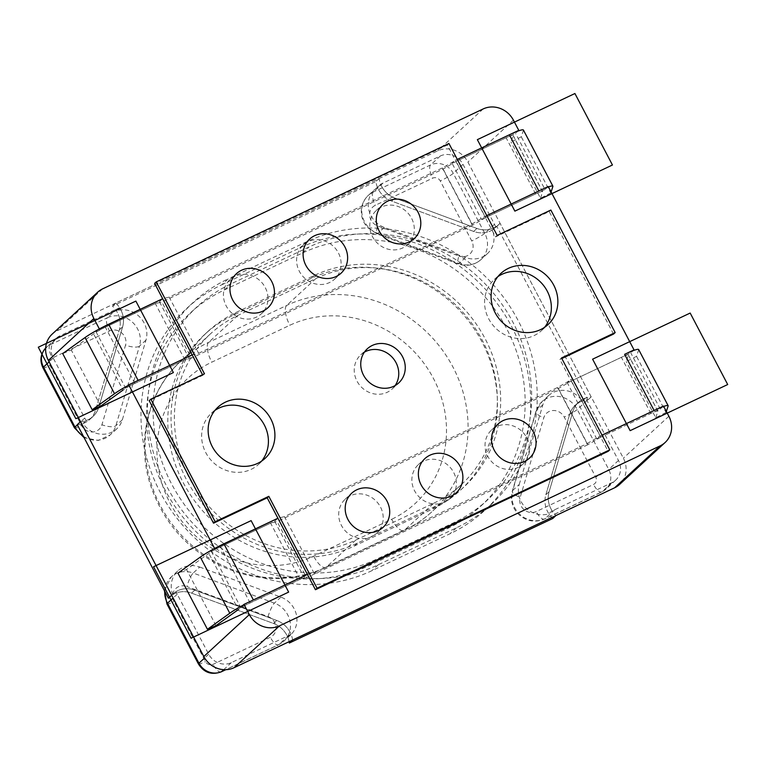 <?xml version="1.0" encoding="UTF-8"?>
<svg xmlns="http://www.w3.org/2000/svg" width="766" height="766" viewBox="0 0 766 766"><rect width="100%" height="100%" fill="white"/><g stroke="black" fill="none" stroke-linecap="round" stroke-linejoin="round"><path stroke-width="0.57" stroke-dasharray="3.83 2.87" d="M127.912 385.604A23.191 2.451 -27.7 0 1 138.129 380.415M98.431 329.447L95.98 331.697L159.405 301.708L188.886 357.875L192.142 354.878L198.643 353.26L169.162 297.103L442.346 167.946L457.283 159.424L455.358 160.333L447.315 145.023L154.617 283.401M159.405 301.708L162.651 298.721L169.162 297.103M198.643 353.26L471.827 224.103L442.346 167.946M471.827 224.103L484.84 216.5L455.358 160.333L452.103 163.33L515.518 133.351L517.969 131.091M613.547 334.072L549.222 211.55L495.564 236.914L484.84 216.5L486.774 215.581L481.584 219.488L452.103 163.33M538.852 190.964A23.191 2.451 -27.7 0 1 548.456 186.894M523.398 130.009A23.191 2.451 -27.7 0 1 523.398 130.306L521.273 136.798L510.999 142.045L513.134 135.544A11.595 1.226 152.3 0 0 513.134 135.4A11.595 1.226 152.3 0 0 506.115 137.794L456.143 161.415L443.141 169.027L161.865 302.005L155.364 303.623L105.392 327.245A11.595 1.226 152.3 0 0 93.596 333.89L71.248 349.947L62.707 353.595M551.099 191.921L550.754 192.955L521.273 136.798M550.754 192.955L540.48 198.203L510.999 142.045M540.48 198.203L542.615 191.711A11.595 1.226 152.3 0 0 542.615 191.557A11.595 1.226 152.3 0 0 535.597 193.951L485.625 217.582L456.143 161.415M485.625 217.582L472.622 225.185L443.141 169.027M472.622 225.185L191.347 358.162L161.865 302.005M191.347 358.162L184.845 359.781L155.364 303.623M184.845 359.781L134.873 383.402A11.595 1.226 152.3 0 0 123.077 390.057L93.596 333.89M100.729 406.104L71.248 349.947M243.167 605.13A23.191 2.451 -27.7 0 1 253.383 599.941M213.685 548.973L211.244 551.223L274.659 521.244L304.14 577.401L307.396 574.404L313.897 572.786L284.416 516.629L557.6 387.472L572.547 378.95L570.613 379.869L559.889 359.445L561.823 358.536M274.659 521.244L277.914 518.247L284.416 516.629M313.897 572.786L587.091 443.629L557.6 387.472M587.091 443.629L600.094 436.026L570.613 379.869L567.357 382.866L630.782 352.877L633.223 350.627M663.509 406.047L660.263 409.034L596.848 439.023L600.094 436.026L602.028 435.117L600.094 436.026L608.137 451.346M654.107 410.49A23.191 2.451 -27.7 0 1 663.71 406.42M638.653 349.535A23.191 2.451 -27.7 0 1 638.662 349.832L636.527 356.334L626.253 361.571L628.388 355.079A11.595 1.226 152.3 0 0 628.388 354.926A11.595 1.226 152.3 0 0 621.37 357.329L571.398 380.951L558.395 388.554L277.12 521.531L270.618 523.159L220.646 546.78A11.595 1.226 152.3 0 0 208.85 553.425L186.502 569.473L177.961 573.131M666.353 411.447L666.008 412.491L636.527 356.334M666.008 412.491L655.744 417.729L626.253 361.571M655.744 417.729L657.87 411.237A11.595 1.226 152.3 0 0 657.87 411.093A11.595 1.226 152.3 0 0 650.851 413.487L600.889 437.108L571.398 380.951M600.889 437.108L587.876 444.72L558.395 388.554M587.876 444.72L306.611 577.698L277.12 521.531M306.611 577.698L300.1 579.316L270.618 523.159M300.1 579.316L250.128 602.938A11.595 1.226 152.3 0 0 238.341 609.583L208.85 553.425M215.993 625.63L186.502 569.473M52.165 334.12A23.191 21.448 -132.6 0 1 57.153 330.759L437.664 150.864A23.191 21.448 -132.6 0 1 467.902 162.057L623.361 458.164A23.191 21.448 -132.6 0 1 619.56 484.457M221.786 284.789L299.841 247.887A162.363 150.117 -132.6 0 1 499.623 306.879A162.363 150.117 -132.6 0 1 484.878 510.271A162.363 150.117 -132.6 0 1 449.939 533.787L371.883 570.689A162.363 150.117 -132.6 0 1 172.101 511.698A162.363 150.117 -132.6 0 1 186.847 308.296A162.363 150.117 -132.6 0 1 221.786 284.789L228.287 278.795L306.343 241.893A162.363 150.117 -132.6 0 1 506.125 300.885A162.363 150.117 -132.6 0 1 491.379 504.287A162.363 150.117 -132.6 0 1 456.44 527.793L378.385 564.695A162.363 150.117 -132.6 0 1 178.602 505.713A162.363 150.117 -132.6 0 1 193.348 302.311A162.363 150.117 -132.6 0 1 228.287 278.795M80.526 421.664A23.191 21.448 47.4 0 0 93.117 416.369A23.191 21.448 47.4 0 0 98.785 407.215L122.617 326.852A23.191 21.448 47.4 0 0 119.63 307.788A23.191 21.448 -132.6 0 0 117.131 308.775L59.834 335.862A17.398 16.086 -132.6 0 0 56.09 338.38A17.398 16.086 -132.6 0 0 53.237 358.095L84.72 418.064A23.191 21.448 -132.6 0 0 86.194 420.515A23.191 21.448 47.4 0 0 93.117 416.369A23.191 21.448 47.4 0 0 98.785 407.215L122.617 326.852A23.191 21.448 47.4 0 0 115.695 303.077L379.122 178.535A23.191 21.448 47.4 0 0 394.95 198.097L476.912 228.45A23.191 21.448 47.4 0 0 495.679 226.928A23.191 21.448 -132.6 0 0 494.501 224.323L463.018 164.364A17.398 16.086 -132.6 0 0 440.345 155.967L383.048 183.055A23.191 21.448 -132.6 0 0 380.712 184.357A23.191 21.448 47.4 0 0 394.95 198.097L476.912 228.45A23.191 21.448 47.4 0 0 498.848 224.543A23.191 21.448 47.4 0 0 500.064 223.318L591.199 396.903A23.191 21.448 47.4 0 0 578.608 402.207A23.191 21.448 47.4 0 1 585.521 398.052A23.191 21.448 -132.6 0 1 587.005 400.513L618.488 460.471A17.398 16.086 -132.6 0 1 615.634 480.186A17.398 16.086 -132.6 0 1 611.89 482.704L554.594 509.802A23.191 21.448 -132.6 0 1 552.095 510.778L548.839 513.775A23.191 21.448 -132.6 0 1 525.648 507.724A23.191 21.448 -132.6 0 1 519.243 484.457L512.741 490.441L536.353 410.796A23.191 21.448 -132.6 0 1 542.022 401.652A23.191 21.448 -132.6 0 1 577.248 409.494L608.731 469.453A17.398 16.086 -132.6 0 1 605.877 489.168A17.398 16.086 -132.6 0 1 602.133 491.686L544.837 518.783A23.191 21.448 -132.6 0 1 520.191 514.695A23.191 21.448 -132.6 0 1 512.741 490.441A11.595 3.868 -163.5 0 0 512.31 491.102A11.595 3.868 -163.5 0 0 520.181 497.393L543.793 417.757A11.595 10.724 -132.6 0 1 553.263 410.509A11.595 10.724 -132.6 0 1 564.245 417.097L595.718 477.065A5.802 5.362 -132.6 0 1 593.526 484.476L536.229 511.564A11.595 10.724 -132.6 0 1 523.906 509.524A11.595 10.724 -132.6 0 1 520.181 497.393M519.243 484.457L542.855 404.812A23.191 21.448 -132.6 0 1 548.523 395.668A23.191 21.448 -132.6 0 1 582.275 401.049A23.191 21.448 47.4 0 0 575.352 405.195L578.608 402.207A23.191 21.448 47.4 0 0 572.939 411.352L549.107 491.724A23.191 21.448 47.4 0 0 552.095 510.778M292.602 640.031A23.191 21.448 47.4 0 0 276.775 620.47A23.191 21.448 47.4 0 1 291.003 634.219A23.191 21.448 -132.6 0 1 288.677 635.521L231.38 662.609A17.398 16.086 -132.6 0 1 208.706 654.212L177.224 594.244A23.191 21.448 -132.6 0 1 176.046 591.649L172.79 594.636A23.191 21.448 -132.6 0 1 177.769 570.948A23.191 21.448 -132.6 0 1 199.696 567.051L193.195 573.035L274.42 603.11A23.191 21.448 -132.6 0 1 283.908 641.142A23.191 21.448 -132.6 0 1 278.92 644.503L225.635 669.695M170.952 595.9A23.191 21.448 47.4 0 0 169.631 597.02L172.877 594.023A23.191 21.448 47.4 0 1 194.803 590.126L276.775 620.47L194.803 590.126A23.191 21.448 47.4 0 0 176.046 591.649M211.244 551.223L240.725 607.39L304.14 577.401M95.98 331.697L125.471 387.855L188.886 357.875M660.263 409.034L630.782 352.877M548.255 186.511L545.009 189.508L515.518 133.351M585.521 398.052L582.275 401.049M495.679 226.928L492.433 229.915A23.191 21.448 -132.6 0 1 487.454 253.603A23.191 21.448 -132.6 0 1 465.517 257.51L384.302 227.435A23.191 21.448 -132.6 0 1 374.804 189.403A23.191 21.448 -132.6 0 1 377.466 187.344A23.191 21.448 47.4 0 0 391.704 201.094L473.666 231.437A23.191 21.448 47.4 0 0 495.592 227.54A23.191 21.448 47.4 0 0 496.808 226.315L587.943 399.9A23.191 21.448 47.4 0 0 575.352 405.195A23.191 21.448 47.4 0 0 569.693 414.349L545.852 494.712A23.191 21.448 47.4 0 0 548.839 513.775M380.712 184.357L377.466 187.344M119.63 307.788L116.375 310.785A23.191 21.448 -132.6 0 1 139.575 316.837A23.191 21.448 -132.6 0 1 145.98 340.104L122.359 419.749A23.191 21.448 -132.6 0 1 116.7 428.893A23.191 21.448 -132.6 0 1 82.948 423.512A23.191 21.448 47.4 0 0 89.861 419.356A23.191 21.448 47.4 0 0 95.53 410.212L119.362 329.849A23.191 21.448 47.4 0 0 112.439 306.074L375.876 181.532A23.191 21.448 47.4 0 0 391.704 201.094L473.666 231.437A23.191 21.448 47.4 0 0 492.433 229.915M199.696 567.051L280.921 597.126A23.191 21.448 -132.6 0 1 290.419 635.148A23.191 21.448 -132.6 0 1 287.757 637.216A23.191 21.448 47.4 0 0 273.519 623.467L191.557 593.114A23.191 21.448 47.4 0 0 172.79 594.636M291.003 634.219L287.757 637.216M86.194 420.515L82.948 423.512M77.27 424.661A23.191 21.448 47.4 0 0 89.861 419.356A23.191 21.448 47.4 0 0 95.53 410.212L119.362 329.849A23.191 21.448 47.4 0 0 116.375 310.785M202.55 374.718L202.856 375.302L149.198 400.666M596.848 439.023L567.357 382.866M545.009 189.508L481.584 219.488M559.889 359.445L561.516 357.952M202.856 375.302L204.484 373.798M447.315 145.023L448.943 143.52M495.564 236.914L497.182 235.421M549.222 211.55L550.85 210.047M234.971 276.267A23.191 21.448 47.4 0 0 229.982 279.628A23.191 21.448 47.4 0 0 229.924 311.216A23.191 21.448 47.4 0 0 261.407 313.754A23.191 21.448 47.4 0 0 263.514 284.703A23.191 21.448 47.4 0 0 234.971 276.267M381.324 207.079A23.191 21.448 47.4 0 0 376.336 210.439A23.191 21.448 47.4 0 0 376.269 242.027A23.191 21.448 47.4 0 0 407.761 244.565A23.191 21.448 47.4 0 0 409.867 215.505A23.191 21.448 47.4 0 0 381.324 207.079M350.234 495.803A23.191 21.448 47.4 0 0 345.236 499.164A23.191 21.448 47.4 0 0 345.179 530.752A23.191 21.448 47.4 0 0 376.661 533.289A23.191 21.448 47.4 0 0 378.768 504.229A23.191 21.448 47.4 0 0 350.234 495.803M308.152 241.673A23.191 21.448 47.4 0 0 303.154 245.034A23.191 21.448 47.4 0 0 303.097 276.622A23.191 21.448 47.4 0 0 334.579 279.159A23.191 21.448 47.4 0 0 336.686 250.099A23.191 21.448 47.4 0 0 308.152 241.673M496.579 426.614A23.191 21.448 47.4 0 0 491.59 429.975A23.191 21.448 47.4 0 0 491.523 461.563A23.191 21.448 47.4 0 0 523.015 464.1A23.191 21.448 47.4 0 0 525.122 435.04A23.191 21.448 47.4 0 0 496.579 426.614M423.406 461.209A23.191 21.448 47.4 0 0 418.418 464.569A23.191 21.448 47.4 0 0 418.351 496.157A23.191 21.448 47.4 0 0 449.843 498.695A23.191 21.448 47.4 0 0 451.95 469.635A23.191 21.448 47.4 0 0 423.406 461.209M364.377 352.178A23.191 21.448 47.4 0 0 360.786 354.802A23.191 21.448 47.4 0 0 360.719 386.39A23.191 21.448 47.4 0 0 392.211 388.927A23.191 21.448 47.4 0 0 395.122 385.566M497.871 276.631A34.796 32.162 47.4 0 0 494.405 279.389A34.796 32.162 47.4 0 0 494.309 326.766A34.796 32.162 47.4 0 0 541.543 330.567A34.796 32.162 47.4 0 0 544.569 327.331M214.93 410.404A34.796 32.162 47.4 0 0 211.454 413.152A34.796 32.162 47.4 0 0 211.368 460.538A34.796 32.162 47.4 0 0 258.592 464.34A34.796 32.162 47.4 0 0 261.618 461.103M552.774 518.486A23.191 21.448 47.4 0 1 545.852 494.712L549.107 491.724L545.852 494.712L569.693 414.349L572.939 411.352L569.693 414.349A23.191 21.448 47.4 0 1 575.352 405.195L578.608 402.207A23.191 21.448 47.4 0 0 572.939 411.352L549.107 491.724A23.191 21.448 47.4 0 0 556.03 515.489M172.877 594.023A23.191 21.448 47.4 0 0 171.661 595.249M435.461 506.221L357.416 543.113A131.053 121.162 -132.6 0 1 196.153 495.506A131.053 121.162 -132.6 0 1 208.055 331.333A131.053 121.162 -132.6 0 1 236.254 312.356L314.309 275.454A131.053 121.162 -132.6 0 1 475.571 323.07A131.053 121.162 -132.6 0 1 463.66 487.233A131.053 121.162 -132.6 0 1 435.461 506.221L432.215 509.208L354.16 546.11A131.053 121.162 -132.6 0 1 192.898 498.494A131.053 121.162 -132.6 0 1 204.809 334.33A131.053 121.162 -132.6 0 1 233.008 315.353L311.063 278.451A131.053 121.162 -132.6 0 1 472.316 326.057A131.053 121.162 -132.6 0 1 460.414 490.23A131.053 121.162 -132.6 0 1 432.215 509.208M289.117 641.678A23.191 21.448 47.4 0 0 273.519 623.467L191.557 593.114A23.191 21.448 47.4 0 0 171.708 595.345M169.631 597.02A23.191 21.448 47.4 0 0 168.405 598.246M591.199 396.903L587.943 399.9M500.064 223.318L496.808 226.315M379.122 178.535L375.876 181.532M115.695 303.077L112.439 306.074M447.258 528.684A156.561 144.755 47.4 0 0 480.943 506A156.561 144.755 47.4 0 0 495.171 309.876A156.561 144.755 47.4 0 0 302.522 252.991L224.467 289.893A156.561 144.755 47.4 0 0 190.772 312.566A156.561 144.755 47.4 0 0 176.553 508.701A156.561 144.755 47.4 0 0 369.202 565.586L447.258 528.684L453.759 522.69A156.561 144.755 47.4 0 0 487.444 500.016A156.561 144.755 47.4 0 0 501.673 303.882A156.561 144.755 47.4 0 0 309.024 247.006L230.968 283.899A156.561 144.755 47.4 0 0 197.274 306.582A156.561 144.755 47.4 0 0 183.055 502.707A156.561 144.755 47.4 0 0 375.704 559.592L453.759 522.69M433.853 503.157A127.568 117.945 -132.6 0 0 461.304 484.677A127.568 117.945 -132.6 0 0 472.9 324.87A127.568 117.945 -132.6 0 0 315.918 278.518L237.862 315.42A127.568 117.945 -132.6 0 0 210.42 333.89A127.568 117.945 -132.6 0 0 198.825 493.706A127.568 117.945 -132.6 0 0 355.807 540.059L433.853 503.157L404.601 530.101L326.546 567.003A127.568 117.945 -132.6 0 1 169.564 520.65A127.568 117.945 -132.6 0 1 181.159 360.834A127.568 117.945 -132.6 0 1 208.611 342.364L286.656 305.462A127.568 117.945 -132.6 0 1 443.638 351.805A127.568 117.945 -132.6 0 1 432.043 511.621A127.568 117.945 -132.6 0 1 404.601 530.101A17.398 6.367 64.7 0 1 403.988 530.503A17.398 6.367 64.7 0 1 391.685 519.271L313.629 556.173A110.18 101.859 -132.6 0 1 170.014 502.994A110.18 101.859 -132.6 0 1 211.77 362.165L289.826 325.263A110.18 101.859 -132.6 0 1 433.441 378.452A110.18 101.859 -132.6 0 1 391.685 519.271M552.889 186.464L523.398 130.306M542.615 191.711L513.134 135.544M535.597 193.951L506.115 137.794M134.873 383.402L105.392 327.245M668.144 405.999L638.662 349.832M657.87 411.237L628.388 355.079M650.851 413.487L621.37 357.329M250.128 602.938L220.646 546.78M378.385 564.695L371.883 570.689M456.44 527.793L449.939 533.787M306.343 241.893L299.841 247.887M668.871 416.254L623.361 458.164M102.663 288.839L57.153 330.759M483.174 108.944L437.664 150.864M513.412 120.147L467.902 162.057M554.594 509.802L544.837 518.783A11.595 4.242 64.7 0 1 544.435 519.051A11.595 4.242 64.7 0 1 536.229 511.564M611.89 482.704L602.133 491.686A11.595 4.242 64.7 0 1 601.731 491.963A11.595 4.242 64.7 0 1 593.526 484.476M618.488 460.471L608.731 469.453A11.595 1.226 -27.7 0 1 595.718 477.065M587.005 400.513L577.248 409.494A11.595 1.226 -27.7 0 1 564.245 417.097M542.855 404.812L536.353 410.796A11.595 3.868 -163.5 0 0 535.922 411.457A11.595 3.868 -163.5 0 0 543.793 417.757M465.517 257.51L459.016 263.494L377.801 233.419A23.191 21.448 -132.6 0 1 368.302 195.397A23.191 21.448 -132.6 0 1 373.291 192.036L430.588 164.949A17.398 16.086 -132.6 0 1 453.271 173.346L484.754 233.304A23.191 21.448 -132.6 0 1 480.952 259.597A23.191 21.448 -132.6 0 1 459.016 263.494A11.595 2.135 110.3 0 1 458.097 263.887A11.595 2.135 110.3 0 1 458.872 256.007L377.657 225.932A11.595 10.724 -132.6 0 1 369.7 215.801A11.595 10.724 -132.6 0 1 375.407 205.24L432.704 178.152A5.802 5.362 -132.6 0 1 440.259 180.948L471.741 240.917A11.595 10.724 -132.6 0 1 470.669 253.192A11.595 10.724 -132.6 0 1 458.872 256.007M494.501 224.323L484.754 233.304A11.595 1.226 -27.7 0 1 471.741 240.917M463.018 164.364L453.271 173.346A11.595 1.226 -27.7 0 1 440.259 180.948M440.345 155.967L430.588 164.949A11.595 4.242 -115.3 0 0 432.704 178.152M383.048 183.055L373.291 192.036A11.595 4.242 -115.3 0 0 375.407 205.24M384.302 227.435L377.801 233.419A11.595 2.135 110.3 0 1 376.882 233.812A11.595 2.135 110.3 0 1 377.657 225.932M394.95 198.097L391.704 201.094L394.95 198.097M476.912 228.45L473.666 231.437L476.912 228.45M164.738 591.256A23.191 21.448 -132.6 0 1 171.268 576.942A23.191 21.448 -132.6 0 1 193.195 573.035A11.595 2.135 -69.7 0 0 186.837 586.517L268.062 616.592A11.595 10.724 -132.6 0 1 276.019 626.712A11.595 10.724 -132.6 0 1 270.312 637.283L213.015 664.371A5.802 5.362 -132.6 0 1 205.451 661.575L173.978 601.607A11.595 10.724 -132.6 0 1 175.041 589.322A11.595 10.724 -132.6 0 1 186.837 586.517M177.224 594.244L173.116 598.026M208.706 654.212L204.637 657.946M231.38 662.609L223.72 669.656M288.677 635.521L278.92 644.503A11.595 4.242 64.7 0 1 278.518 644.771A11.595 4.242 64.7 0 1 270.312 637.283M280.921 597.126L274.42 603.11A11.595 2.135 -69.7 0 0 268.062 616.592M276.775 620.47L273.519 623.467L276.775 620.47M194.803 590.126L191.557 593.114L194.803 590.126M145.98 340.104L139.479 346.088L115.858 425.733A23.191 21.448 -132.6 0 1 110.199 434.877A23.191 21.448 -132.6 0 1 83.398 436.323M117.131 308.775L107.374 317.756A23.191 21.448 -132.6 0 1 132.02 321.835A23.191 21.448 -132.6 0 1 139.479 346.088A11.595 3.868 16.5 0 1 125.538 345.131L101.916 424.766A11.595 10.724 -132.6 0 1 92.447 432.005A11.595 10.724 -132.6 0 1 81.474 425.427L49.991 365.459A5.802 5.362 -132.6 0 1 52.193 358.048L109.49 330.96A11.595 10.724 -132.6 0 1 121.813 332.999A11.595 10.724 -132.6 0 1 125.538 345.131M59.834 335.862L50.077 344.844L107.374 317.756A11.595 4.242 -115.3 0 0 109.49 330.96M56.09 338.38L45.654 348.032A17.398 16.086 -132.6 0 1 46.333 347.362A17.398 16.086 -132.6 0 1 50.077 344.844A11.595 4.242 -115.3 0 0 52.193 358.048M53.237 358.095L49.139 361.878M84.72 418.064L77.366 424.833M122.359 419.749L115.858 425.733A11.595 3.868 16.5 0 1 101.916 424.766M98.785 407.215L95.53 410.212L98.785 407.215M122.617 326.852L119.362 329.849L122.617 326.852M166.959 604.001A11.595 1.226 152.3 0 0 173.978 601.607M198.442 663.969A11.595 1.226 152.3 0 0 205.451 661.575M221.221 671.859A11.595 4.242 64.7 0 1 213.015 664.371M42.973 367.852A11.595 1.226 152.3 0 0 49.991 365.459M74.455 427.821A11.595 1.226 152.3 0 0 81.474 425.427M314.309 275.454L311.063 278.451M236.254 312.356L233.008 315.353M357.416 543.113L354.16 546.11M315.918 278.518L286.656 305.462A17.398 6.367 -115.3 0 0 289.826 325.263M237.862 315.42L208.611 342.364A17.398 6.367 -115.3 0 0 211.77 362.165M355.807 540.059L326.546 567.003A17.398 6.367 64.7 0 1 325.943 567.405A17.398 6.367 64.7 0 1 313.629 556.173M302.522 252.991L309.024 247.006M369.202 565.586L375.704 559.592M224.467 289.893L230.968 283.899M513.134 135.4L542.615 191.557M628.388 354.926L657.87 411.093M193.348 302.311L186.847 308.296M491.379 504.287L484.878 510.271M615.634 480.186L605.877 489.168L601.731 491.963L544.435 519.051C534.572 523.025 525.687 521.206 517.787 513.574C513.68 509.045 511.544 503.769 511.391 497.747L512.31 491.102L535.922 411.457L542.022 401.652L548.523 395.668M487.454 253.603L480.952 259.597C474.278 265.285 466.666 266.721 458.097 263.887L376.882 233.812L367.546 227.521C362.261 221.451 360.346 214.557 361.791 206.83C362.797 202.32 364.97 198.509 368.302 195.397L374.804 189.403M177.769 570.948L171.268 576.942L164.393 590.596M290.419 635.148L283.908 641.142L278.518 644.771L225.826 669.685M116.7 428.893L110.199 434.877L98.268 440.431L84.116 437.692M89.861 419.356L93.117 416.369L89.861 419.356M261.407 313.754L267.909 307.769M229.982 279.628L236.483 273.644M407.761 244.565L414.262 238.58M376.336 210.439L382.837 204.455M376.661 533.289L383.163 527.295M345.236 499.164L351.738 493.17M334.579 279.159L341.081 273.175M303.154 245.034L309.655 239.049M523.015 464.1L529.517 458.106M491.59 429.975L498.092 423.981M449.843 498.695L456.345 492.701M418.418 464.569L424.919 458.575M392.211 388.927L398.713 382.943M360.786 354.802L367.287 348.817M541.543 330.567L548.044 324.583M494.405 279.389L500.907 273.395M258.592 464.34L265.093 458.355M211.454 413.152L217.956 407.167M463.66 487.233L460.414 490.23M208.055 331.333L204.809 334.33M495.592 227.54L498.848 224.543M461.304 484.677L432.043 511.621C423.684 519.31 414.339 525.61 403.988 530.503L325.943 567.405C293.244 582.217 259.272 582.189 224.036 567.319C188.398 550.543 164.039 523.609 150.95 486.506C135.486 441.139 148.192 390.478 181.159 360.834L210.42 333.89M480.943 506L487.444 500.016M190.772 312.566L197.274 306.582"/><path stroke-width="1.15" d="M123.077 390.057L100.729 406.104L92.188 409.753L114.536 393.705A23.191 2.451 -27.7 0 1 127.912 385.604M92.188 409.753L62.707 353.595L85.055 337.547A23.191 2.451 -27.7 0 1 108.638 324.257L162.651 298.721L98.431 329.447M108.638 324.257L138.129 380.415L192.142 354.878L154.617 283.401L156.235 281.907L448.943 143.52L497.182 235.421L550.85 210.047L615.175 332.578L561.516 357.952L609.765 449.843L317.057 588.231L268.818 496.33L215.15 521.703L150.825 399.172L204.484 373.798L156.235 281.907M633.223 350.627L634.028 349.89L548.255 186.511L486.774 215.581L538.852 190.964L509.361 134.797A23.191 2.451 -27.7 0 1 523.398 130.009L552.889 186.167A23.191 2.451 -27.7 0 1 552.889 186.464L551.099 191.921M99.235 328.7L93.873 318.493A23.191 21.448 -132.6 0 1 97.675 292.2A23.191 21.448 -132.6 0 1 102.663 288.839L483.174 108.944A23.191 21.448 -132.6 0 1 513.412 120.147L518.774 130.354L457.283 159.424L509.361 134.797M548.456 186.894A23.191 2.451 -27.7 0 1 552.889 186.167M238.341 609.583L215.993 625.63L207.442 629.288L229.79 613.24A23.191 2.451 -27.7 0 1 243.167 605.13M207.442 629.288L177.961 573.131L200.309 557.083A23.191 2.451 -27.7 0 1 223.902 543.783L277.914 518.247L213.685 548.973M223.902 543.783L253.383 599.941L307.396 574.404L267.19 497.823L268.818 496.33M240.725 607.39L243.981 604.393L249.333 614.6A23.191 21.448 -132.6 0 0 279.571 625.803L660.081 445.898A23.191 21.448 -132.6 0 0 665.07 442.547A23.191 21.448 -132.6 0 0 668.871 416.254L663.509 406.047L602.028 435.117L654.107 410.49L624.625 354.332A23.191 2.451 -27.7 0 1 638.653 349.535L668.144 405.693A23.191 2.451 -27.7 0 1 668.144 405.999L666.353 411.447M634.028 349.89L624.625 354.332M663.71 406.42A23.191 2.451 -27.7 0 1 668.144 405.693M665.07 442.547L619.56 484.457A23.191 21.448 -132.6 0 1 614.571 487.818L234.061 667.713A23.191 21.448 -132.6 0 1 203.823 656.519L48.363 360.403A23.191 21.448 -132.6 0 1 52.165 334.12L97.675 292.2M214.49 548.236L128.717 384.858L192.142 354.878L202.55 374.718M125.471 387.855L128.717 384.858M517.969 131.091L518.774 130.354M243.981 604.393L307.396 574.404L315.439 589.724L608.137 451.346L609.765 449.843M150.825 399.172L149.198 400.666L213.523 523.197L267.19 497.823M561.823 358.536L613.547 334.072L615.175 332.578M315.439 589.724L317.057 588.231M213.523 523.197L215.15 521.703M241.472 270.283A23.191 21.448 47.4 0 0 236.483 273.644A23.191 21.448 47.4 0 0 236.426 305.232A23.191 21.448 47.4 0 0 267.909 307.769A23.191 21.448 47.4 0 0 270.015 278.709A23.191 21.448 47.4 0 0 241.472 270.283M387.826 201.094A23.191 21.448 47.4 0 0 382.837 204.455A23.191 21.448 47.4 0 0 382.77 236.043A23.191 21.448 47.4 0 0 414.262 238.58A23.191 21.448 47.4 0 0 416.369 209.52A23.191 21.448 47.4 0 0 387.826 201.094M356.736 489.819A23.191 21.448 47.4 0 0 351.738 493.17A23.191 21.448 47.4 0 0 351.68 524.767A23.191 21.448 47.4 0 0 383.163 527.295A23.191 21.448 47.4 0 0 385.269 498.245A23.191 21.448 47.4 0 0 356.736 489.819M314.654 235.689A23.191 21.448 47.4 0 0 309.655 239.049A23.191 21.448 47.4 0 0 309.598 270.637A23.191 21.448 47.4 0 0 341.081 273.175A23.191 21.448 47.4 0 0 343.187 244.115A23.191 21.448 47.4 0 0 314.654 235.689M503.08 420.62A23.191 21.448 47.4 0 0 498.092 423.981A23.191 21.448 47.4 0 0 498.024 455.569A23.191 21.448 47.4 0 0 529.517 458.106A23.191 21.448 47.4 0 0 531.623 429.056A23.191 21.448 47.4 0 0 503.08 420.62M429.908 455.224A23.191 21.448 47.4 0 0 424.919 458.575A23.191 21.448 47.4 0 0 424.852 490.173A23.191 21.448 47.4 0 0 456.345 492.701A23.191 21.448 47.4 0 0 458.451 463.65A23.191 21.448 47.4 0 0 429.908 455.224M372.276 345.456A23.191 21.448 47.4 0 0 367.287 348.817A23.191 21.448 47.4 0 0 367.23 380.405A23.191 21.448 47.4 0 0 398.713 382.943A23.191 21.448 47.4 0 0 400.819 353.882A23.191 21.448 47.4 0 0 372.276 345.456M508.394 268.359A34.796 32.162 47.4 0 0 500.907 273.395A34.796 32.162 47.4 0 0 500.811 320.782A34.796 32.162 47.4 0 0 548.044 324.583A34.796 32.162 47.4 0 0 551.204 280.998A34.796 32.162 47.4 0 0 508.394 268.359M225.443 402.131A34.796 32.162 47.4 0 0 217.956 407.167A34.796 32.162 47.4 0 0 217.87 454.554A34.796 32.162 47.4 0 0 265.093 458.355A34.796 32.162 47.4 0 0 268.253 414.77A34.796 32.162 47.4 0 0 225.443 402.131M395.122 385.566A23.191 21.448 47.4 0 0 392.843 357.971A23.191 21.448 47.4 0 0 365.775 351.441A23.191 21.448 47.4 0 0 364.377 352.178M544.569 327.331A34.796 32.162 47.4 0 0 543.257 285.076A34.796 32.162 47.4 0 0 501.883 274.343A34.796 32.162 47.4 0 0 497.871 276.631M261.618 461.103A34.796 32.162 47.4 0 0 260.316 418.839A34.796 32.162 47.4 0 0 218.942 408.115A34.796 32.162 47.4 0 0 214.93 410.404M171.661 595.249L80.526 421.664L77.27 424.661L168.405 598.246L171.661 595.249M289.347 643.028L552.774 518.486L556.03 515.489L292.602 640.031L289.347 643.028A23.191 21.448 47.4 0 0 289.117 641.678M171.708 595.345A23.191 21.448 47.4 0 0 170.952 595.9M477.352 139.651L574.921 93.519L612.446 164.996L514.876 211.129L477.352 139.651M173.394 372.573L75.824 418.696L38.3 347.218L135.869 301.095L173.394 372.573M727.7 384.532L630.131 430.655L592.606 359.177L690.176 313.055L727.7 384.532M191.079 638.231L153.554 566.754L251.124 520.631L288.648 592.099L191.079 638.231M114.536 393.705L85.055 337.547M229.79 613.24L200.309 557.083M660.081 445.898L614.571 487.818M279.571 625.803L234.061 667.713M249.333 614.6L203.823 656.519M93.873 318.493L48.363 360.403M173.116 598.026L167.467 603.225A23.191 21.448 -132.6 0 1 164.738 591.256M204.637 657.946L198.949 663.193L167.467 603.225A11.595 1.226 152.3 0 0 166.959 604.001L164.393 590.596M223.72 669.656L221.623 671.591A17.398 16.086 -132.6 0 1 198.949 663.193A11.595 1.226 152.3 0 0 198.442 663.969L166.959 604.001M225.635 669.695L221.623 671.591A11.595 4.242 64.7 0 1 221.221 671.859C211.55 675.277 203.947 672.644 198.442 663.969M49.139 361.878L43.49 367.077A17.398 16.086 -132.6 0 1 45.654 348.032M77.366 424.833L74.972 427.045L43.49 367.077A11.595 1.226 152.3 0 0 42.973 367.852C39.459 360.346 40.579 353.519 46.333 347.362M83.398 436.323A23.191 21.448 -132.6 0 1 74.972 427.045A11.595 1.226 152.3 0 0 74.455 427.821L42.973 367.852M225.826 669.685L221.221 671.859M84.116 437.692L74.455 427.821"/></g></svg>
